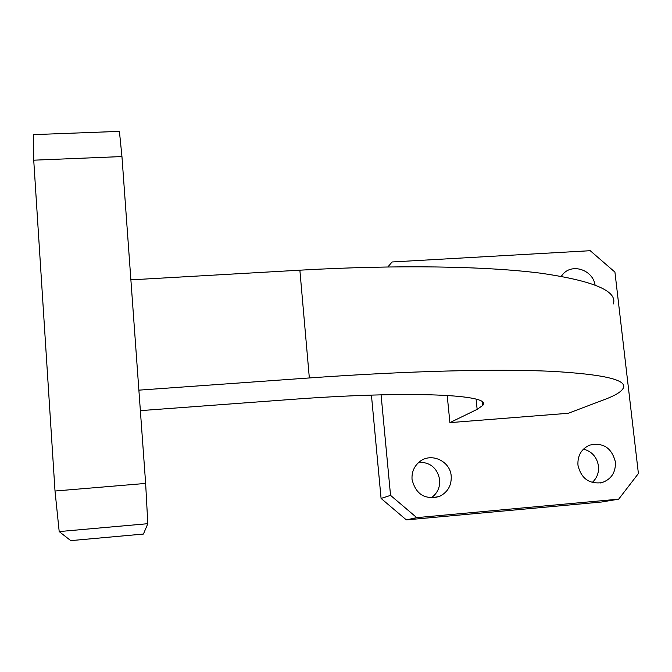 <?xml version="1.0" encoding="UTF-8"?>
<svg xmlns="http://www.w3.org/2000/svg" width="672" height="672" viewBox="0 0 672 672"><rect width="100%" height="100%" fill="white"/><g stroke="black" fill="none" stroke-linecap="round" stroke-linejoin="round"><path stroke-width="1.01" d="M561.254 276.293L563.195 273.882C572.729 263.088 592.88 270.161 595.056 284.987M577.954 465.167C577.458 455.683 581.297 449.022 589.47 445.192C603.07 442.159 611.705 447.737 615.384 461.941C615.838 472.424 611.327 479.329 601.868 482.639C589.05 484.226 581.078 478.397 577.954 465.167M583.481 449.089C591.948 451.45 596.946 457.103 598.475 466.057C599.038 472.702 596.946 478.178 592.2 482.488M412.045 479.48C411.575 472.105 414.145 466.15 419.74 461.605C431.172 452.206 450.29 461.051 451.206 476.104C451.634 485.394 447.804 492.131 439.706 496.297C425.107 500.119 415.884 494.516 412.045 479.48M419.084 462.126C430.567 462.403 437.43 468.292 439.69 479.816C440.16 487.511 437.296 493.55 431.122 497.918M406.358 519.901L601.591 502.009L618.677 499.162L416.749 517.633L406.358 519.901L381.074 498.431L371.431 395.111M618.677 499.162L638.4 473.525L614.93 272.11L590.226 250.706L392.112 261.971L387.862 266.935M381.074 498.431L390.55 495.373L381.074 394.834M390.55 495.373L416.749 517.633M613.326 303.946C617.753 291.043 593.426 280.778 540.322 273.143C485.948 266.238 398.572 264.583 299.872 270.186L309.338 377.95C408.887 370.852 496.726 368.81 551.09 371.297C604.128 374.296 628.144 379.999 623.12 388.399C621.146 391.919 615.014 395.615 604.716 399.479L568.268 413.28L449.912 422.629L447.191 395.405M140.364 410.642L289.607 399.563C412.994 390.256 494.172 394.783 482.614 405.527L477.145 409.366L449.912 422.629M309.338 377.95L138.877 390.155M299.872 270.186L130.889 279.854M119.414 131.376L121.951 156.559L33.726 160.188L33.6 134.627L119.414 131.376M145.639 483.428L147.815 523.69L143.43 534.055L70.736 540.624L59.195 531.577L55.012 491.022L145.639 483.428L121.951 156.559M55.012 491.022L33.726 160.188M147.815 523.69L59.195 531.577M477.145 409.366L476.095 399.185M434.053 497.826L439.706 496.297M600.062 483.017L601.868 482.639M482.614 405.527L482.252 402.007"/></g></svg>
